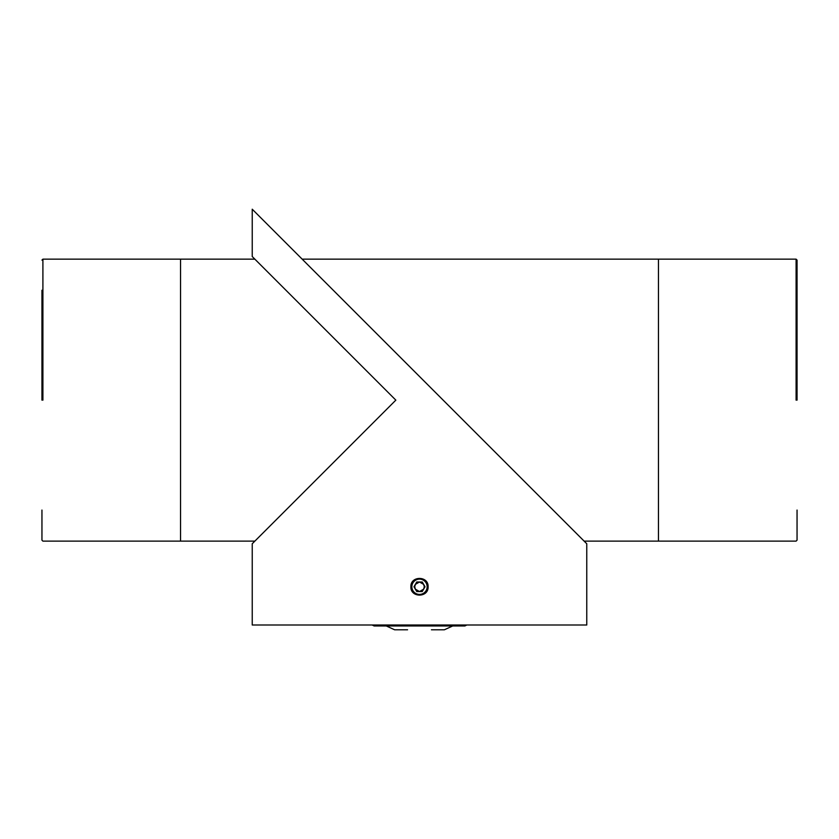 <?xml version="1.0" encoding="UTF-8"?>
<svg xmlns="http://www.w3.org/2000/svg" width="839" height="839" viewBox="0 0 839 839"><rect width="100%" height="100%" fill="white"/><g stroke="black" fill="none" stroke-linecap="round" stroke-linejoin="round"><path stroke-width="1.26" d="M302.176 259.157L658.458 259.157L658.458 541.124L658.458 400.14L658.458 541.124L584.143 541.124L586.524 543.515L545.182 502.173M522.98 479.971L341.148 298.139M255.465 540.515L252.476 543.515L254.857 541.124L42.904 541.124L41.95 540.169L41.95 510.06M321.736 278.726L299.785 256.765M180.542 541.124L180.542 259.157L180.542 541.124L180.542 259.157L254.857 259.157L252.476 256.765L293.556 297.855M315.653 319.953L395.84 400.14L252.235 256.535L252.235 209.215L586.765 543.756L586.765 625.003L252.235 625.003L252.235 543.756L395.84 400.14M427.145 586.765A7.645 7.645 0 0 1 419.5 594.411A7.645 7.645 0 0 1 411.855 586.765A7.645 7.645 0 0 1 419.5 579.12A7.645 7.645 0 0 1 427.145 586.765M466.809 625.003L464.9 625.957L374.1 625.957L372.191 625.003M378.882 625.957L386.286 625.957L394.624 629.785M797.05 400.14L797.05 260.111L797.05 400.14M658.458 541.124L796.096 541.124L797.05 540.169L797.05 510.06M41.95 400.14L41.95 290.221M423.643 589.156L424.282 586.765L423.643 584.384L419.5 581.993L415.357 584.384L414.718 586.765L415.357 589.156L419.5 591.547L423.643 589.156M428.1 586.765C428.635 575.669 410.365 575.669 410.9 586.765C410.365 597.861 428.635 597.861 428.1 586.765M425.016 586.765L422.258 581.993L416.742 581.993L413.984 586.765L416.742 591.547L422.258 591.547L425.016 586.765M796.096 400.14L796.096 259.157L796.096 400.14M42.904 400.14L42.904 259.157L42.904 400.14M431.435 629.785L444.271 629.785M452.714 625.957L444.387 629.785M407.565 629.785L394.613 629.785M658.458 259.157L796.096 259.157L797.05 260.111M180.542 259.157L42.904 259.157L41.95 260.111"/></g></svg>
